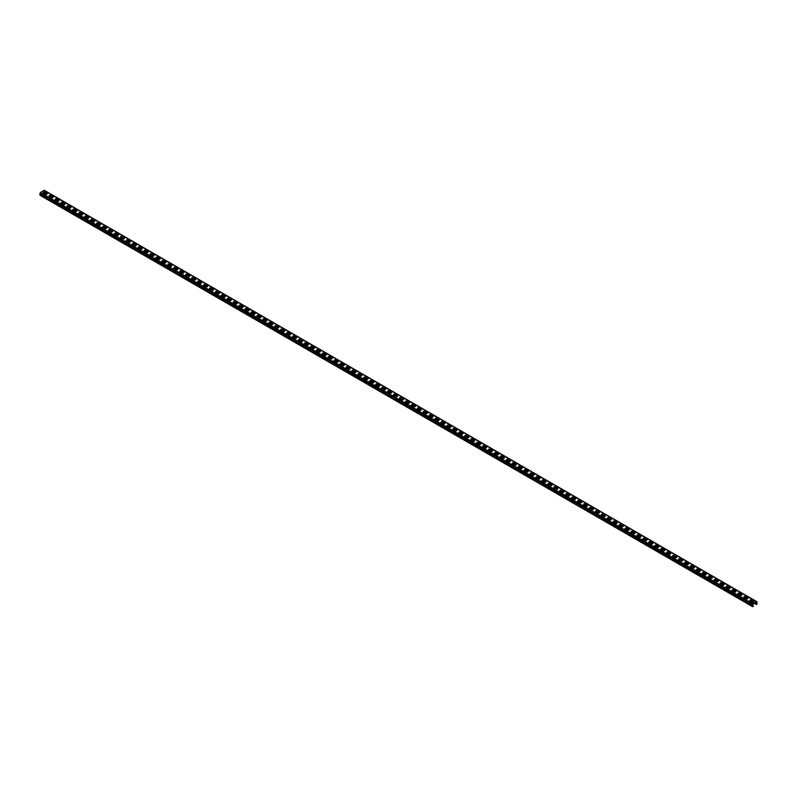 <?xml version="1.0" encoding="UTF-8"?>
<svg xmlns="http://www.w3.org/2000/svg" width="797" height="797" viewBox="0 0 797 797"><rect width="100%" height="100%" fill="white"/><g stroke="black" fill="none" stroke-linecap="round" stroke-linejoin="round"><path stroke-width="1.2" d="M754.111 603.538L756.582 604.524L757.15 603.538L756.582 601.785L752.966 603.867L752.398 606.278L753.354 606.387L752.687 605.67M40.418 195.215L39.85 194.886L40.418 192.475L44.034 190.393L44.602 190.722M754.39 603.369L756.204 604.415L756.861 603.698L756.582 602.114L752.966 604.196L752.687 606.109L753.354 606.059M753.583 601.317A1.006 0.578 0 0 1 752.159 602.133L750.027 600.898A1.006 0.578 0 0 1 751.451 600.081L753.583 601.317L751.451 600.41A1.006 0.578 0 0 0 749.768 600.659M747.646 597.889A1.006 0.578 0 0 1 746.221 598.706L744.089 597.471A1.006 0.578 0 0 1 745.514 596.654L747.646 597.889L745.514 596.983A1.006 0.578 0 0 0 743.83 597.232M741.708 594.452A1.006 0.578 0 0 1 740.283 595.279L738.152 594.044A1.006 0.578 0 0 1 739.576 593.227L741.708 594.452L739.576 593.556A1.006 0.578 0 0 0 737.892 593.795M735.77 591.025A1.006 0.578 0 0 1 734.346 591.852L732.214 590.617A1.006 0.578 0 0 1 733.638 589.79L735.77 591.025L733.638 590.129A1.006 0.578 0 0 0 731.955 590.368M729.833 587.598A1.006 0.578 0 0 1 728.408 588.425L726.276 587.19A1.006 0.578 0 0 1 727.701 586.363L729.833 587.598L727.701 586.692A1.006 0.578 0 0 0 726.017 586.941M723.895 584.171A1.006 0.578 0 0 1 722.471 584.998L720.339 583.763A1.006 0.578 0 0 1 721.763 582.936L723.895 584.171L721.763 583.265A1.006 0.578 0 0 0 720.08 583.514M717.958 580.744A1.006 0.578 0 0 1 716.533 581.571L714.401 580.336A1.006 0.578 0 0 1 715.826 579.509L717.958 580.744L715.826 579.837A1.006 0.578 0 0 0 714.142 580.086M712.02 577.317A1.006 0.578 0 0 1 710.595 578.144L708.463 576.908A1.006 0.578 0 0 1 709.888 576.082L712.02 577.317L709.888 576.41A1.006 0.578 0 0 0 708.204 576.659M706.082 573.89A1.006 0.578 0 0 1 704.658 574.707L702.526 573.481A1.006 0.578 0 0 1 703.95 572.654L706.082 573.89L703.95 572.983A1.006 0.578 0 0 0 702.267 573.232M700.145 570.463A1.006 0.578 0 0 1 698.72 571.28L696.588 570.044A1.006 0.578 0 0 1 698.013 569.227L700.145 570.463L698.013 569.556A1.006 0.578 0 0 0 696.329 569.805M694.207 567.036A1.006 0.578 0 0 1 692.782 567.853L690.65 566.617A1.006 0.578 0 0 1 692.075 565.8L694.207 567.036L692.075 566.129A1.006 0.578 0 0 0 690.391 566.378M688.269 563.599A1.006 0.578 0 0 1 686.845 564.425L684.703 563.19A1.006 0.578 0 0 1 686.137 562.373L688.269 563.599L686.137 562.702A1.006 0.578 0 0 0 684.454 562.941M682.332 560.171A1.006 0.578 0 0 1 680.907 560.998L678.765 559.763A1.006 0.578 0 0 1 680.19 558.936L682.332 560.171L680.19 559.275A1.006 0.578 0 0 0 678.516 559.514M676.394 556.744A1.006 0.578 0 0 1 674.969 557.571L672.827 556.336A1.006 0.578 0 0 1 674.252 555.509L676.394 556.744L674.252 555.838A1.006 0.578 0 0 0 672.578 556.087M670.456 553.317A1.006 0.578 0 0 1 669.032 554.144L666.89 552.909A1.006 0.578 0 0 1 668.314 552.082L670.456 553.317L668.314 552.411A1.006 0.578 0 0 0 666.641 552.66M664.519 549.89A1.006 0.578 0 0 1 663.094 550.717L660.952 549.482A1.006 0.578 0 0 1 662.377 548.655L664.519 549.89L662.377 548.984A1.006 0.578 0 0 0 660.703 549.233M658.581 546.463A1.006 0.578 0 0 1 657.156 547.28L655.014 546.055A1.006 0.578 0 0 1 656.439 545.228L658.581 546.463L656.439 545.556A1.006 0.578 0 0 0 654.765 545.806M652.643 543.036A1.006 0.578 0 0 1 651.219 543.853L649.077 542.618A1.006 0.578 0 0 1 650.501 541.801L652.643 543.036L650.501 542.129A1.006 0.578 0 0 0 648.828 542.378M646.706 539.609A1.006 0.578 0 0 1 645.281 540.426L643.139 539.19A1.006 0.578 0 0 1 644.564 538.373L646.706 539.609L644.564 538.702A1.006 0.578 0 0 0 642.89 538.951M640.768 536.182A1.006 0.578 0 0 1 639.343 536.999L637.202 535.763A1.006 0.578 0 0 1 638.626 534.946L640.768 536.182L638.626 535.275A1.006 0.578 0 0 0 636.952 535.514M634.83 532.745A1.006 0.578 0 0 1 633.406 533.572L631.264 532.336A1.006 0.578 0 0 1 632.688 531.519L634.83 532.745L632.688 531.848A1.006 0.578 0 0 0 631.015 532.087M628.893 529.318A1.006 0.578 0 0 1 627.468 530.144L625.326 528.909A1.006 0.578 0 0 1 626.751 528.082L628.893 529.318L626.751 528.411A1.006 0.578 0 0 0 625.077 528.66M622.955 525.89A1.006 0.578 0 0 1 621.53 526.717L619.389 525.482A1.006 0.578 0 0 1 620.813 524.655L622.955 525.89L620.813 524.984A1.006 0.578 0 0 0 619.139 525.233M617.017 522.463A1.006 0.578 0 0 1 615.593 523.29L613.451 522.055A1.006 0.578 0 0 1 614.876 521.228L617.017 522.463L614.876 521.557A1.006 0.578 0 0 0 613.202 521.806M611.08 519.036A1.006 0.578 0 0 1 609.655 519.863L607.513 518.628A1.006 0.578 0 0 1 608.938 517.801L611.08 519.036L608.938 518.13A1.006 0.578 0 0 0 607.264 518.379M605.142 515.609A1.006 0.578 0 0 1 603.718 516.426L601.576 515.201A1.006 0.578 0 0 1 603 514.374L605.142 515.609L603 514.703A1.006 0.578 0 0 0 601.327 514.952M599.205 512.182A1.006 0.578 0 0 1 597.78 512.999L595.638 511.764A1.006 0.578 0 0 1 597.063 510.947L599.205 512.182L597.063 511.276A1.006 0.578 0 0 0 595.389 511.525M593.267 508.755A1.006 0.578 0 0 1 591.842 509.572L589.7 508.337A1.006 0.578 0 0 1 591.125 507.52L593.267 508.755L591.125 507.848A1.006 0.578 0 0 0 589.451 508.097M587.329 505.328A1.006 0.578 0 0 1 585.905 506.145L583.763 504.909A1.006 0.578 0 0 1 585.187 504.093L587.329 505.328L585.187 504.421A1.006 0.578 0 0 0 583.514 504.66M581.392 501.891A1.006 0.578 0 0 1 579.967 502.718L577.825 501.482A1.006 0.578 0 0 1 579.25 500.665L581.392 501.891L579.25 500.994A1.006 0.578 0 0 0 577.576 501.233M575.454 498.464A1.006 0.578 0 0 1 574.029 499.291L571.887 498.055A1.006 0.578 0 0 1 573.312 497.228L575.454 498.464L573.312 497.557A1.006 0.578 0 0 0 571.628 497.806M569.516 495.037A1.006 0.578 0 0 1 568.092 495.864L565.95 494.628A1.006 0.578 0 0 1 567.374 493.801L569.516 495.037L567.374 494.13A1.006 0.578 0 0 0 565.691 494.379M563.579 491.61A1.006 0.578 0 0 1 562.144 492.436L560.012 491.201A1.006 0.578 0 0 1 561.437 490.374L563.579 491.61L561.437 490.703A1.006 0.578 0 0 0 559.753 490.952M557.641 488.182A1.006 0.578 0 0 1 556.206 489.009L554.074 487.774A1.006 0.578 0 0 1 555.499 486.947L557.641 488.182L555.499 487.276A1.006 0.578 0 0 0 553.815 487.525M551.693 484.755A1.006 0.578 0 0 1 550.269 485.572L548.137 484.347A1.006 0.578 0 0 1 549.561 483.52L551.693 484.755L549.561 483.849A1.006 0.578 0 0 0 547.878 484.098M545.756 481.328A1.006 0.578 0 0 1 544.331 482.145L542.199 480.91A1.006 0.578 0 0 1 543.624 480.093L545.756 481.328L543.624 480.422A1.006 0.578 0 0 0 541.94 480.671M539.818 477.901A1.006 0.578 0 0 1 538.393 478.718L536.261 477.483A1.006 0.578 0 0 1 537.686 476.666L539.818 477.901L537.686 476.995A1.006 0.578 0 0 0 536.002 477.244M533.88 474.474A1.006 0.578 0 0 1 532.456 475.291L530.324 474.056A1.006 0.578 0 0 1 531.748 473.239L533.88 474.474L531.748 473.567A1.006 0.578 0 0 0 530.065 473.807M527.943 471.037A1.006 0.578 0 0 1 526.518 471.864L524.386 470.628A1.006 0.578 0 0 1 525.811 469.812L527.943 471.037L525.811 470.14A1.006 0.578 0 0 0 524.127 470.379M522.005 467.61A1.006 0.578 0 0 1 520.58 468.437L518.448 467.201A1.006 0.578 0 0 1 519.873 466.375L522.005 467.61L519.873 466.703A1.006 0.578 0 0 0 518.189 466.952M516.067 464.183A1.006 0.578 0 0 1 514.643 465.01L512.511 463.774A1.006 0.578 0 0 1 513.935 462.947L516.067 464.183L513.935 463.276A1.006 0.578 0 0 0 512.252 463.525M510.13 460.756A1.006 0.578 0 0 1 508.705 461.583L506.573 460.347A1.006 0.578 0 0 1 507.998 459.52L510.13 460.756L507.998 459.849A1.006 0.578 0 0 0 506.314 460.098M504.192 457.329A1.006 0.578 0 0 1 502.768 458.155L500.636 456.92A1.006 0.578 0 0 1 502.06 456.093L504.192 457.329L502.06 456.422A1.006 0.578 0 0 0 500.377 456.671M498.255 453.901A1.006 0.578 0 0 1 496.83 454.718L494.698 453.493A1.006 0.578 0 0 1 496.123 452.666L498.255 453.901L496.123 452.995A1.006 0.578 0 0 0 494.439 453.244M492.317 450.474A1.006 0.578 0 0 1 490.892 451.291L488.76 450.056A1.006 0.578 0 0 1 490.185 449.239L492.317 450.474L490.185 449.568A1.006 0.578 0 0 0 488.501 449.817M486.379 447.047A1.006 0.578 0 0 1 484.955 447.864L482.823 446.629A1.006 0.578 0 0 1 484.247 445.812L486.379 447.047L484.247 446.141A1.006 0.578 0 0 0 482.564 446.39M480.442 443.62A1.006 0.578 0 0 1 479.017 444.437L476.885 443.202A1.006 0.578 0 0 1 478.31 442.385L480.442 443.62L478.31 442.714A1.006 0.578 0 0 0 476.626 442.953M474.504 440.183A1.006 0.578 0 0 1 473.079 441.01L470.947 439.775A1.006 0.578 0 0 1 472.372 438.958L474.504 440.183L472.372 439.286A1.006 0.578 0 0 0 470.688 439.526M468.566 436.756A1.006 0.578 0 0 1 467.142 437.583L465 436.348A1.006 0.578 0 0 1 466.434 435.521L468.566 436.756L466.434 435.849A1.006 0.578 0 0 0 464.751 436.098M462.629 433.329A1.006 0.578 0 0 1 461.204 434.156L459.062 432.92A1.006 0.578 0 0 1 460.497 432.094L462.629 433.329L460.497 432.422A1.006 0.578 0 0 0 458.813 432.671M456.691 429.902A1.006 0.578 0 0 1 455.266 430.729L453.124 429.493A1.006 0.578 0 0 1 454.549 428.666L456.691 429.902L454.549 428.995A1.006 0.578 0 0 0 452.875 429.244M450.753 426.475A1.006 0.578 0 0 1 449.329 427.302L447.187 426.066A1.006 0.578 0 0 1 448.611 425.239L450.753 426.475L448.611 425.568A1.006 0.578 0 0 0 446.938 425.817M444.816 423.048A1.006 0.578 0 0 1 443.391 423.865L441.249 422.639A1.006 0.578 0 0 1 442.674 421.812L444.816 423.048L442.674 422.141A1.006 0.578 0 0 0 441 422.39M438.878 419.62A1.006 0.578 0 0 1 437.453 420.437L435.311 419.202A1.006 0.578 0 0 1 436.736 418.385L438.878 419.62L436.736 418.714A1.006 0.578 0 0 0 435.062 418.963M432.94 416.193A1.006 0.578 0 0 1 431.516 417.01L429.374 415.775A1.006 0.578 0 0 1 430.798 414.958L432.94 416.193L430.798 415.287A1.006 0.578 0 0 0 429.125 415.536M427.003 412.766A1.006 0.578 0 0 1 425.578 413.583L423.436 412.348A1.006 0.578 0 0 1 424.861 411.531L427.003 412.766L424.861 411.86A1.006 0.578 0 0 0 423.187 412.099M421.065 409.329A1.006 0.578 0 0 1 419.64 410.156L417.498 408.921A1.006 0.578 0 0 1 418.923 408.104L421.065 409.329L418.923 408.433A1.006 0.578 0 0 0 417.249 408.672M415.127 405.902A1.006 0.578 0 0 1 413.703 406.729L411.561 405.494A1.006 0.578 0 0 1 412.985 404.667L415.127 405.902L412.985 404.996A1.006 0.578 0 0 0 411.312 405.245M409.19 402.475A1.006 0.578 0 0 1 407.765 403.302L405.623 402.067A1.006 0.578 0 0 1 407.048 401.24L409.19 402.475L407.048 401.568A1.006 0.578 0 0 0 405.374 401.818M403.252 399.048A1.006 0.578 0 0 1 401.827 399.875L399.686 398.639A1.006 0.578 0 0 1 401.11 397.813L403.252 399.048L401.11 398.141A1.006 0.578 0 0 0 399.436 398.39M397.314 395.621A1.006 0.578 0 0 1 395.89 396.448L393.748 395.212A1.006 0.578 0 0 1 395.173 394.385L397.314 395.621L395.173 394.714A1.006 0.578 0 0 0 393.499 394.963M391.377 392.194A1.006 0.578 0 0 1 389.952 393.011L387.81 391.785A1.006 0.578 0 0 1 389.235 390.958L391.377 392.194L389.235 391.287A1.006 0.578 0 0 0 387.561 391.536M385.439 388.767A1.006 0.578 0 0 1 384.015 389.584L381.873 388.348A1.006 0.578 0 0 1 383.297 387.531L385.439 388.767L383.297 387.86A1.006 0.578 0 0 0 381.624 388.109M379.502 385.34A1.006 0.578 0 0 1 378.077 386.156L375.935 384.921A1.006 0.578 0 0 1 377.36 384.104L379.502 385.34L377.36 384.433A1.006 0.578 0 0 0 375.686 384.682M373.564 381.902A1.006 0.578 0 0 1 372.139 382.729L369.997 381.494A1.006 0.578 0 0 1 371.422 380.677L373.564 381.902L371.422 381.006A1.006 0.578 0 0 0 369.748 381.245M367.626 378.475A1.006 0.578 0 0 1 366.202 379.302L364.06 378.067A1.006 0.578 0 0 1 365.484 377.24L367.626 378.475L365.484 377.579A1.006 0.578 0 0 0 363.811 377.818M361.689 375.048A1.006 0.578 0 0 1 360.264 375.875L358.122 374.64A1.006 0.578 0 0 1 359.547 373.813L361.689 375.048L359.547 374.142A1.006 0.578 0 0 0 357.873 374.391M355.751 371.621A1.006 0.578 0 0 1 354.326 372.448L352.184 371.213A1.006 0.578 0 0 1 353.609 370.386L355.751 371.621L353.609 370.715A1.006 0.578 0 0 0 351.925 370.964M349.813 368.194A1.006 0.578 0 0 1 348.389 369.021L346.247 367.786A1.006 0.578 0 0 1 347.671 366.959L349.813 368.194L347.671 367.287A1.006 0.578 0 0 0 345.988 367.537M343.876 364.767A1.006 0.578 0 0 1 342.451 365.594L340.309 364.359A1.006 0.578 0 0 1 341.734 363.532L343.876 364.767L341.734 363.86A1.006 0.578 0 0 0 340.05 364.109M337.938 361.34A1.006 0.578 0 0 1 336.503 362.157L334.371 360.931A1.006 0.578 0 0 1 335.796 360.105L337.938 361.34L335.796 360.433A1.006 0.578 0 0 0 334.112 360.682M332 357.913A1.006 0.578 0 0 1 330.566 358.73L328.434 357.494A1.006 0.578 0 0 1 329.858 356.677L332 357.913L329.858 357.006A1.006 0.578 0 0 0 328.175 357.255M326.053 354.486A1.006 0.578 0 0 1 324.628 355.303L322.496 354.067A1.006 0.578 0 0 1 323.921 353.25L326.053 354.486L323.921 353.579A1.006 0.578 0 0 0 322.237 353.828M320.115 351.049A1.006 0.578 0 0 1 318.69 351.875L316.558 350.64A1.006 0.578 0 0 1 317.983 349.823L320.115 351.049L317.983 350.152A1.006 0.578 0 0 0 316.299 350.391M314.177 347.622A1.006 0.578 0 0 1 312.753 348.448L310.621 347.213A1.006 0.578 0 0 1 312.045 346.386L314.177 347.622L312.045 346.725A1.006 0.578 0 0 0 310.362 346.964M308.24 344.194A1.006 0.578 0 0 1 306.815 345.021L304.683 343.786A1.006 0.578 0 0 1 306.108 342.959L308.24 344.194L306.108 343.288A1.006 0.578 0 0 0 304.424 343.537M302.302 340.767A1.006 0.578 0 0 1 300.877 341.594L298.745 340.359A1.006 0.578 0 0 1 300.17 339.532L302.302 340.767L300.17 339.861A1.006 0.578 0 0 0 298.486 340.11M296.364 337.34A1.006 0.578 0 0 1 294.94 338.167L292.808 336.932A1.006 0.578 0 0 1 294.232 336.105L296.364 337.34L294.232 336.434A1.006 0.578 0 0 0 292.549 336.683M290.427 333.913A1.006 0.578 0 0 1 289.002 334.74L286.87 333.505A1.006 0.578 0 0 1 288.295 332.678L290.427 333.913L288.295 333.007A1.006 0.578 0 0 0 286.611 333.256M284.489 330.486A1.006 0.578 0 0 1 283.065 331.303L280.933 330.078A1.006 0.578 0 0 1 282.357 329.251L284.489 330.486L282.357 329.579A1.006 0.578 0 0 0 280.674 329.828M278.552 327.059A1.006 0.578 0 0 1 277.127 327.876L274.995 326.64A1.006 0.578 0 0 1 276.42 325.824L278.552 327.059L276.42 326.152A1.006 0.578 0 0 0 274.736 326.401M272.614 323.632A1.006 0.578 0 0 1 271.189 324.449L269.057 323.213A1.006 0.578 0 0 1 270.482 322.396L272.614 323.632L270.482 322.725A1.006 0.578 0 0 0 268.798 322.974M266.676 320.195A1.006 0.578 0 0 1 265.252 321.022L263.12 319.786A1.006 0.578 0 0 1 264.544 318.969L266.676 320.195L264.544 319.298A1.006 0.578 0 0 0 262.861 319.537M260.739 316.768A1.006 0.578 0 0 1 259.314 317.595L257.182 316.359A1.006 0.578 0 0 1 258.607 315.532L260.739 316.768L258.607 315.871A1.006 0.578 0 0 0 256.923 316.11M254.801 313.341A1.006 0.578 0 0 1 253.376 314.167L251.244 312.932A1.006 0.578 0 0 1 252.669 312.105L254.801 313.341L252.669 312.434A1.006 0.578 0 0 0 250.985 312.683M248.863 309.913A1.006 0.578 0 0 1 247.439 310.74L245.307 309.505A1.006 0.578 0 0 1 246.731 308.678L248.863 309.913L246.731 309.007A1.006 0.578 0 0 0 245.048 309.256M242.926 306.486A1.006 0.578 0 0 1 241.501 307.313L239.359 306.078A1.006 0.578 0 0 1 240.794 305.251L242.926 306.486L240.794 305.58A1.006 0.578 0 0 0 239.11 305.829M236.988 303.059A1.006 0.578 0 0 1 235.563 303.876L233.421 302.651A1.006 0.578 0 0 1 234.856 301.824L236.988 303.059L234.856 302.153A1.006 0.578 0 0 0 233.172 302.402M231.05 299.632A1.006 0.578 0 0 1 229.626 300.449L227.484 299.214A1.006 0.578 0 0 1 228.908 298.397L231.05 299.632L228.908 298.726A1.006 0.578 0 0 0 227.235 298.975M225.113 296.205A1.006 0.578 0 0 1 223.688 297.022L221.546 295.787A1.006 0.578 0 0 1 222.971 294.97L225.113 296.205L222.971 295.298A1.006 0.578 0 0 0 221.297 295.548M219.175 292.778A1.006 0.578 0 0 1 217.75 293.595L215.608 292.36A1.006 0.578 0 0 1 217.033 291.543L219.175 292.778L217.033 291.871A1.006 0.578 0 0 0 215.359 292.11M213.237 289.341A1.006 0.578 0 0 1 211.813 290.168L209.671 288.932A1.006 0.578 0 0 1 211.095 288.115L213.237 289.341L211.095 288.444A1.006 0.578 0 0 0 209.422 288.683M207.3 285.914A1.006 0.578 0 0 1 205.875 286.741L203.733 285.505A1.006 0.578 0 0 1 205.158 284.678L207.3 285.914L205.158 285.007A1.006 0.578 0 0 0 203.484 285.256M201.362 282.487A1.006 0.578 0 0 1 199.937 283.314L197.795 282.078A1.006 0.578 0 0 1 199.22 281.251L201.362 282.487L199.22 281.58A1.006 0.578 0 0 0 197.546 281.829M195.424 279.06A1.006 0.578 0 0 1 194 279.886L191.858 278.651A1.006 0.578 0 0 1 193.282 277.824L195.424 279.06L193.282 278.153A1.006 0.578 0 0 0 191.609 278.402M189.487 275.632A1.006 0.578 0 0 1 188.062 276.459L185.92 275.224A1.006 0.578 0 0 1 187.345 274.397L189.487 275.632L187.345 274.726A1.006 0.578 0 0 0 185.671 274.975M183.549 272.205A1.006 0.578 0 0 1 182.124 273.022L179.983 271.797A1.006 0.578 0 0 1 181.407 270.97L183.549 272.205L181.407 271.299A1.006 0.578 0 0 0 179.733 271.548M177.611 268.778A1.006 0.578 0 0 1 176.187 269.595L174.045 268.36A1.006 0.578 0 0 1 175.47 267.543L177.611 268.778L175.47 267.872A1.006 0.578 0 0 0 173.796 268.121M171.674 265.351A1.006 0.578 0 0 1 170.249 266.168L168.107 264.933A1.006 0.578 0 0 1 169.532 264.116L171.674 265.351L169.532 264.445A1.006 0.578 0 0 0 167.858 264.694M165.736 261.924A1.006 0.578 0 0 1 164.312 262.741L162.17 261.506A1.006 0.578 0 0 1 163.594 260.689L165.736 261.924L163.594 261.017A1.006 0.578 0 0 0 161.921 261.257M159.798 258.487A1.006 0.578 0 0 1 158.374 259.314L156.232 258.079A1.006 0.578 0 0 1 157.657 257.262L159.798 258.487L157.657 257.59A1.006 0.578 0 0 0 155.983 257.829M153.861 255.06A1.006 0.578 0 0 1 152.436 255.887L150.294 254.651A1.006 0.578 0 0 1 151.719 253.825L153.861 255.06L151.719 254.153A1.006 0.578 0 0 0 150.045 254.402M147.923 251.633A1.006 0.578 0 0 1 146.499 252.46L144.357 251.224A1.006 0.578 0 0 1 145.781 250.397L147.923 251.633L145.781 250.726A1.006 0.578 0 0 0 144.108 250.975M141.986 248.206A1.006 0.578 0 0 1 140.561 249.033L138.419 247.797A1.006 0.578 0 0 1 139.844 246.97L141.986 248.206L139.844 247.299A1.006 0.578 0 0 0 138.17 247.548M136.048 244.779A1.006 0.578 0 0 1 134.623 245.606L132.481 244.37A1.006 0.578 0 0 1 133.906 243.543L136.048 244.779L133.906 243.872A1.006 0.578 0 0 0 132.232 244.121M130.11 241.352A1.006 0.578 0 0 1 128.686 242.168L126.544 240.943A1.006 0.578 0 0 1 127.968 240.116L130.11 241.352L127.968 240.445A1.006 0.578 0 0 0 126.285 240.694M124.173 237.924A1.006 0.578 0 0 1 122.748 238.741L120.606 237.506A1.006 0.578 0 0 1 122.031 236.689L124.173 237.924L122.031 237.018A1.006 0.578 0 0 0 120.347 237.267M118.235 234.497A1.006 0.578 0 0 1 116.81 235.314L114.668 234.079A1.006 0.578 0 0 1 116.093 233.262L118.235 234.497L116.093 233.591A1.006 0.578 0 0 0 114.409 233.84M112.297 231.07A1.006 0.578 0 0 1 110.863 231.887L108.731 230.652A1.006 0.578 0 0 1 110.155 229.835L112.297 231.07L110.155 230.164A1.006 0.578 0 0 0 108.472 230.403M106.35 227.633A1.006 0.578 0 0 1 104.925 228.46L102.793 227.225A1.006 0.578 0 0 1 104.218 226.408L106.35 227.633L104.218 226.737A1.006 0.578 0 0 0 102.534 226.976M100.412 224.206A1.006 0.578 0 0 1 98.987 225.033L96.855 223.798A1.006 0.578 0 0 1 98.28 222.971L100.412 224.206L98.28 223.299A1.006 0.578 0 0 0 96.596 223.549M94.474 220.779A1.006 0.578 0 0 1 93.05 221.606L90.918 220.37A1.006 0.578 0 0 1 92.342 219.544L94.474 220.779L92.342 219.872A1.006 0.578 0 0 0 90.659 220.121M88.537 217.352A1.006 0.578 0 0 1 87.112 218.179L84.98 216.943A1.006 0.578 0 0 1 86.405 216.117L88.537 217.352L86.405 216.445A1.006 0.578 0 0 0 84.721 216.694M82.599 213.925A1.006 0.578 0 0 1 81.174 214.752L79.042 213.516A1.006 0.578 0 0 1 80.467 212.689L82.599 213.925L80.467 213.018A1.006 0.578 0 0 0 78.783 213.267M76.661 210.498A1.006 0.578 0 0 1 75.237 211.315L73.105 210.089A1.006 0.578 0 0 1 74.529 209.262L76.661 210.498L74.529 209.591A1.006 0.578 0 0 0 72.846 209.84M70.724 207.071A1.006 0.578 0 0 1 69.299 207.887L67.167 206.652A1.006 0.578 0 0 1 68.592 205.835L70.724 207.071L68.592 206.164A1.006 0.578 0 0 0 66.908 206.413M64.786 203.643A1.006 0.578 0 0 1 63.361 204.46L61.23 203.225A1.006 0.578 0 0 1 62.654 202.408L64.786 203.643L62.654 202.737A1.006 0.578 0 0 0 60.971 202.986M58.848 200.216A1.006 0.578 0 0 1 57.424 201.033L55.292 199.798A1.006 0.578 0 0 1 56.717 198.981L58.848 200.216L56.717 199.31A1.006 0.578 0 0 0 55.033 199.549M52.911 196.779A1.006 0.578 0 0 1 51.486 197.606L49.354 196.371A1.006 0.578 0 0 1 50.779 195.554L52.911 196.779L50.779 195.883A1.006 0.578 0 0 0 49.095 196.122M46.973 193.352A1.006 0.578 0 0 1 45.549 194.179L43.417 192.944A1.006 0.578 0 0 1 44.841 192.117L46.973 193.352L44.841 192.446A1.006 0.578 0 0 0 43.158 192.695M335.228 360.264L338.157 361.958A1.006 0.578 0 0 0 337.938 361.669M47.202 193.98L44.313 192.286M43.646 193.083L44.313 192.316M43.646 193.023L45.857 194.299M49.145 196.201L51.795 197.726M55.083 199.629L57.733 201.153M61.02 203.056L63.67 204.58M66.958 206.483L69.608 208.007M72.896 209.91L75.546 211.444M78.833 213.337L81.483 214.871M84.771 216.764L87.421 218.298M90.709 220.191L93.359 221.725M96.646 223.618L99.296 225.153M102.584 227.055L105.234 228.58M108.522 230.482L111.172 232.007M114.459 233.91L117.109 235.434M120.397 237.337L123.047 238.861M126.334 240.764L128.984 242.298M132.272 244.191L134.922 245.725M138.21 247.618L140.86 249.152M144.147 251.045L146.797 252.579M150.085 254.472L152.735 256.006M156.023 257.909L158.673 259.433M161.96 261.336L164.61 262.861M167.898 264.763L170.548 266.288M173.836 268.19L176.486 269.715M179.773 271.618L182.423 273.152M185.711 275.045L188.361 276.579M191.649 278.472L194.299 280.006M197.586 281.899L200.236 283.433M203.524 285.326L206.174 286.86M209.462 288.763L212.112 290.287M215.399 292.19L218.049 293.714M221.347 295.617L223.987 297.142M227.284 299.044L229.925 300.569M233.222 302.471L235.862 304.006M239.16 305.899L241.8 307.433M245.097 309.326L247.747 310.86M251.035 312.753L253.685 314.287M256.973 316.18L259.623 317.714M262.91 319.617L265.56 321.141M268.848 323.044L271.498 324.568M274.786 326.471L277.436 327.995M280.723 329.898L283.373 331.422M286.661 333.325L289.311 334.86M292.599 336.752L295.249 338.287M298.536 340.18L301.186 341.714M304.474 343.607L307.124 345.141M310.412 347.034L313.062 348.568M316.349 350.471L318.999 351.995M322.287 353.898L324.937 355.422M328.225 357.325L330.875 358.849M334.162 360.752L336.812 362.276M340.1 364.179L342.75 365.713M346.037 367.606L348.688 369.141M351.975 371.033L354.625 372.568M357.913 374.46L360.563 375.995M363.85 377.898L366.5 379.422M369.788 381.325L372.438 382.849M375.726 384.752L378.376 386.276M381.663 388.179L384.313 389.703M387.601 391.606L390.251 393.13M393.539 395.033L396.189 396.567M399.476 398.46L402.126 399.994M405.414 401.887L408.064 403.421M411.352 405.314L414.002 406.849M417.289 408.751L419.939 410.276M423.227 412.179L425.877 413.703M429.165 415.606L431.815 417.13M435.102 419.033L437.752 420.557M441.04 422.46L443.69 423.994M446.987 425.887L449.628 427.421M452.925 429.314L455.565 430.848M458.863 432.741L461.503 434.275M464.8 436.168L467.45 437.702M470.738 439.605L473.388 441.13M476.676 443.032L479.326 444.557M482.613 446.459L485.263 447.984M488.551 449.887L491.201 451.411M494.489 453.314L497.139 454.848M500.426 456.741L503.076 458.275M506.364 460.168L509.014 461.702M512.302 463.595L514.952 465.129M518.239 467.022L520.889 468.556M524.177 470.459L526.827 471.983M530.115 473.886L532.765 475.41M536.052 477.313L538.702 478.838M541.99 480.74L544.64 482.265M547.928 484.168L550.578 485.702M553.865 487.595L556.515 489.129M559.803 491.022L562.453 492.556M565.74 494.449L568.391 495.983M571.678 497.876L574.328 499.41M577.616 501.313L580.266 502.837M583.553 504.74L586.203 506.264M589.491 508.167L592.141 509.691M595.429 511.594L598.079 513.119M601.366 515.021L604.016 516.556M607.304 518.448L609.954 519.983M613.242 521.876L615.892 523.41M619.179 525.303L621.829 526.837M625.117 528.73L627.767 530.264M631.055 532.167L633.705 533.691M636.992 535.594L639.642 537.118M642.93 539.021L645.58 540.545M648.868 542.448L651.518 543.972M654.805 545.875L657.455 547.409M660.743 549.302L663.393 550.837M666.681 552.729L669.331 554.264M672.628 556.157L675.268 557.691M678.566 559.584L681.206 561.118M684.503 563.021L687.144 564.545M690.441 566.448L693.091 567.972M696.379 569.875L699.029 571.399M702.316 573.302L704.966 574.826M708.254 576.729L710.904 578.263M714.192 580.156L716.842 581.69M720.129 583.583L722.779 585.118M726.067 587.01L728.717 588.545M732.005 590.447L734.655 591.972M737.942 593.875L740.592 595.399M743.88 597.302L746.53 598.826M749.818 600.729L752.468 602.253M752.398 606.278L39.85 194.886M752.398 604.853L39.85 193.462M752.966 603.867L40.418 192.475M756.582 601.785L44.034 190.393M756.861 603.698L755.347 602.821M753.813 601.934L750.884 600.241M747.875 598.507L744.946 596.814M741.937 595.08L739.008 593.386M736 591.653L733.071 589.959M730.062 588.226L727.123 586.532M724.124 584.799L721.185 583.105M718.187 581.372L715.248 579.678M712.249 577.945L709.31 576.251M706.311 574.507L703.372 572.814M700.374 571.08L697.435 569.387M694.436 567.653L691.497 565.96M688.498 564.226L685.559 562.533M682.561 560.799L679.622 559.105M676.623 557.372L673.684 555.678M670.685 553.945L667.747 552.251M664.748 550.518L661.809 548.824M658.81 547.091L655.871 545.397M652.873 543.654L649.934 541.96M646.935 540.227L643.996 538.533M640.997 536.799L638.058 535.106M635.05 533.372L632.121 531.679M629.112 529.945L626.183 528.252M623.174 526.518L620.245 524.824M617.237 523.091L614.308 521.397M611.299 519.664L608.37 517.97M605.361 516.237L602.432 514.543M599.424 512.8L596.495 511.106M593.486 509.373L590.557 507.679M587.548 505.946L584.619 504.252M581.611 502.518L578.682 500.825M575.673 499.091L572.744 497.398M569.735 495.664L566.806 493.971M563.798 492.237L560.869 490.544M557.86 488.81L554.931 487.116M551.923 485.373L548.994 483.689M545.985 481.946L543.056 480.252M540.047 478.519L537.118 476.825M534.11 475.092L531.181 473.398M528.172 471.665L525.243 469.971M522.234 468.238L519.305 466.544M516.297 464.81L513.368 463.117M510.359 461.383L507.43 459.69M504.421 457.956L501.482 456.263M498.484 454.519L495.545 452.826M492.546 451.092L489.607 449.398M486.608 447.665L483.669 445.971M480.671 444.238L477.732 442.544M474.733 440.811L471.794 439.117M468.795 437.384L465.856 435.69M462.858 433.957L459.919 432.263M456.92 430.529L453.981 428.836M450.982 427.102L448.044 425.409M445.045 423.665L442.106 421.972M439.107 420.238L436.168 418.545M433.169 416.811L430.231 415.117M427.232 413.384L424.293 411.69M421.294 409.957L418.355 408.263M415.357 406.53L412.418 404.836M409.409 403.103L406.48 401.409M403.471 399.676L400.542 397.982M397.534 396.248L394.605 394.555M391.596 392.811L388.667 391.118M385.658 389.384L382.729 387.691M379.721 385.957L376.792 384.264M373.783 382.53L370.854 380.836M367.845 379.103L364.916 377.409M361.908 375.676L358.979 373.982M355.97 372.249L353.041 370.555M350.032 368.822L347.103 367.128M344.095 365.395L341.166 363.701M332.219 358.53L329.291 356.837M326.282 355.103L323.353 353.41M320.344 351.676L317.415 349.983M314.407 348.249L311.478 346.556M308.469 344.822L305.54 343.128M302.531 341.395L299.602 339.701M296.594 337.968L293.665 336.274M290.656 334.541L287.727 332.847M284.718 331.104L281.779 329.41M278.781 327.677L275.842 325.983M272.843 324.249L269.904 322.556M266.905 320.822L263.966 319.129M260.968 317.395L258.029 315.702M255.03 313.968L252.091 312.275M249.092 310.541L246.153 308.847M243.155 307.114L240.216 305.42M237.217 303.687L234.278 301.993M231.279 300.25L228.34 298.556M225.342 296.823L222.403 295.129M219.404 293.396L216.465 291.702M213.466 289.969L210.528 288.275M207.529 286.541L204.59 284.848M201.591 283.114L198.652 281.421M195.654 279.687L192.715 277.994M189.716 276.26L186.777 274.567M183.768 272.833L180.839 271.139M177.831 269.396L174.902 267.702M171.893 265.969L168.964 264.275M165.955 262.542L163.026 260.848M160.018 259.115L157.089 257.421M154.08 255.688L151.151 253.994M148.142 252.26L145.213 250.567M142.205 248.833L139.276 247.14M136.267 245.406L133.338 243.713M130.329 241.969L127.4 240.286M124.392 238.542L121.463 236.848M118.454 235.115L115.525 233.421M112.516 231.688L109.587 229.994M106.579 228.261L103.65 226.567M100.641 224.834L97.712 223.14M94.704 221.407L91.775 219.713M88.766 217.98L85.837 216.286M82.828 214.552L79.899 212.859M76.891 211.115L73.962 209.422M70.953 207.688L68.024 205.995M65.015 204.261L62.086 202.568M59.078 200.834L56.139 199.14M53.14 197.407L50.201 195.713M756.582 604.196L754.779 603.15M753.245 602.263L750.027 600.41M747.307 598.836L744.089 596.983M741.369 595.409L738.152 593.556M735.432 591.982L732.214 590.129M729.494 588.555L726.276 586.692M723.556 585.128L720.339 583.265M717.619 581.7L714.401 579.837M711.681 578.273L708.463 576.41M705.743 574.836L702.526 572.983M699.806 571.409L696.588 569.556M693.868 567.982L690.65 566.129M687.931 564.555L684.703 562.702M681.983 561.128L678.765 559.275M676.045 557.701L672.827 555.838M670.108 554.274L666.89 552.411M664.17 550.847L660.952 548.984M658.232 547.419L655.014 545.556M652.295 543.982L649.077 542.129M646.357 540.555L643.139 538.702M640.419 537.128L637.202 535.275M634.482 533.701L631.264 531.848M628.544 530.274L625.326 528.411M622.606 526.847L619.389 524.984M616.669 523.42L613.451 521.557M610.731 519.993L607.513 518.13M604.793 516.566L601.576 514.703M598.856 513.129L595.638 511.276M592.918 509.701L589.7 507.848M586.981 506.274L583.763 504.421M581.043 502.847L577.825 500.994M575.105 499.42L571.887 497.557M569.168 495.993L565.95 494.13M563.23 492.566L560.012 490.703M557.292 489.139L554.074 487.276M551.355 485.712L548.137 483.849M545.417 482.275L542.199 480.422M539.479 478.848L536.261 476.995M533.542 475.42L530.324 473.567M527.604 471.993L524.386 470.14M521.666 468.566L518.448 466.703M515.729 465.139L512.511 463.276M509.791 461.712L506.573 459.849M503.853 458.285L500.636 456.422M497.916 454.858L494.698 452.995M491.978 451.421L488.76 449.568M486.04 447.994L482.823 446.141M480.103 444.567L476.885 442.714M474.165 441.139L470.947 439.286M468.228 437.712L465 435.849M462.29 434.285L459.062 432.422M456.342 430.858L453.124 428.995M450.405 427.431L447.187 425.568M444.467 424.004L441.249 422.141M438.529 420.567L435.311 418.714M432.592 417.14L429.374 415.287M426.654 413.713L423.436 411.86M420.716 410.286L417.498 408.433M414.779 406.859L411.561 404.996M408.841 403.431L405.623 401.568M402.903 400.004L399.686 398.141M396.966 396.577L393.748 394.714M391.028 393.14L387.81 391.287M385.09 389.713L381.873 387.86M379.153 386.286L375.935 384.433M373.215 382.859L369.997 381.006M367.278 379.432L364.06 377.579M361.34 376.005L358.122 374.142M355.402 372.578L352.184 370.715M349.465 369.15L346.247 367.287M343.527 365.723L340.309 363.86M337.589 362.286L334.371 360.433M331.652 358.859L328.434 357.006M325.714 355.432L322.496 353.579M319.776 352.005L316.558 350.152M313.839 348.578L310.621 346.725M307.901 345.151L304.683 343.288M301.963 341.724L298.745 339.861M296.026 338.297L292.808 336.434M290.088 334.87L286.87 333.007M284.15 331.432L280.933 329.579M278.213 328.005L274.995 326.152M272.275 324.578L269.057 322.725M266.337 321.151L263.12 319.298M260.4 317.724L257.182 315.871M254.462 314.297L251.244 312.434M248.525 310.87L245.307 309.007M242.587 307.443L239.359 305.58M236.639 304.016L233.421 302.153M230.702 300.579L227.484 298.726M224.764 297.151L221.546 295.298M218.826 293.724L215.608 291.871M212.889 290.297L209.671 288.444M206.951 286.87L203.733 285.007M201.013 283.443L197.795 281.58M195.076 280.016L191.858 278.153M189.138 276.589L185.92 274.726M183.2 273.162L179.983 271.299M177.263 269.725L174.045 267.872M171.325 266.298L168.107 264.445M165.387 262.871L162.17 261.017M159.45 259.443L156.232 257.59M153.512 256.016L150.294 254.153M147.575 252.589L144.357 250.726M141.637 249.162L138.419 247.299M135.699 245.735L132.481 243.872M129.762 242.308L126.544 240.445M123.824 238.871L120.606 237.018M117.886 235.444L114.668 233.591M111.949 232.017L108.731 230.164M106.011 228.59L102.793 226.737M100.073 225.162L96.855 223.299M94.136 221.735L90.918 219.872M88.198 218.308L84.98 216.445M82.26 214.881L79.042 213.018M76.323 211.454L73.105 209.591M70.385 208.017L67.167 206.164M64.447 204.59L61.23 202.737M58.51 201.163L55.292 199.31M52.572 197.736L49.354 195.883M46.634 194.309L44.034 192.804M752.567 606.647L40.019 195.265M756.981 601.735L44.433 190.353"/></g></svg>
